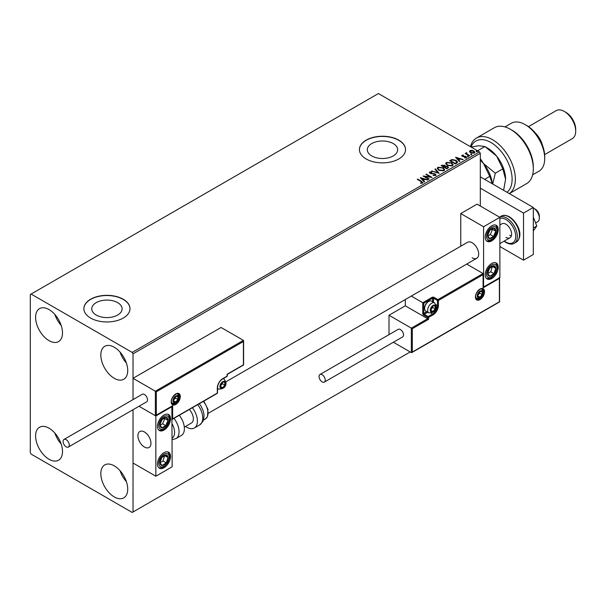 <?xml version="1.0" encoding="UTF-8"?>
<svg xmlns="http://www.w3.org/2000/svg" width="606" height="606" viewBox="0 0 606 606"><rect width="100%" height="100%" fill="white"/><g stroke="black" fill="none" stroke-linecap="round" stroke-linejoin="round"><path stroke-width="0.91" d="M393.218 143.554A15.173 8.757 0 0 0 376.682 141.653A15.173 8.757 0 0 0 367.312 149.743A15.173 8.757 0 0 0 371.758 155.939A15.173 8.757 0 0 0 388.294 157.84A15.173 8.757 0 0 0 397.657 149.743A15.173 8.757 0 0 0 393.218 143.554M117.662 302.644A15.173 8.757 0 0 0 101.126 300.743A15.173 8.757 0 0 0 91.764 308.833A15.173 8.757 0 0 0 96.203 315.029A15.173 8.757 0 0 0 112.739 316.93A15.173 8.757 0 0 0 122.109 308.833A15.173 8.757 0 0 0 117.662 302.644M123.238 299.235A23.058 13.309 0 0 0 98.111 296.349A23.058 13.309 0 0 0 83.878 308.643A23.058 13.309 0 0 0 90.627 318.059A23.058 13.309 0 0 0 115.754 320.945A23.058 13.309 0 0 0 129.995 308.643A23.058 13.309 0 0 0 123.238 299.235M129.995 308.742A23.058 13.309 0 0 0 123.238 299.425A23.058 13.309 0 0 0 98.187 296.516A23.058 13.309 0 0 0 83.878 308.742M398.793 140.145A23.058 13.309 0 0 0 373.66 137.259A23.058 13.309 0 0 0 359.426 149.561A23.058 13.309 0 0 0 366.183 158.969A23.058 13.309 0 0 0 391.309 161.855A23.058 13.309 0 0 0 405.543 149.561A23.058 13.309 0 0 0 398.793 140.145M405.543 149.652A23.058 13.309 0 0 0 398.793 140.334A23.058 13.309 0 0 0 373.735 137.426A23.058 13.309 0 0 0 359.426 149.652M114.269 496.92A19.021 10.984 60 0 1 101.846 480.157A19.021 10.984 60 0 1 104.762 464.916A19.021 10.984 60 0 1 114.269 465.855A19.021 10.984 60 0 1 126.699 482.618A19.021 10.984 60 0 1 123.783 497.859A19.021 10.984 60 0 1 114.269 496.92M126.412 481.702A19.021 10.984 60 0 1 120.064 470.718M49.048 340.655A19.021 10.984 60 0 1 36.625 323.892A19.021 10.984 60 0 1 39.541 308.643A19.021 10.984 60 0 1 49.048 309.59A19.021 10.984 60 0 1 61.479 326.354A19.021 10.984 60 0 1 58.562 341.595A19.021 10.984 60 0 1 49.048 340.655M61.191 325.437A19.021 10.984 60 0 1 54.851 314.453M114.269 378.311A19.021 10.984 60 0 1 101.846 361.547A19.021 10.984 60 0 1 104.762 346.299A19.021 10.984 60 0 1 114.269 347.246A19.021 10.984 60 0 1 126.699 364.009A19.021 10.984 60 0 1 123.783 379.25A19.021 10.984 60 0 1 114.269 378.311M126.412 363.092A19.021 10.984 60 0 1 120.064 352.109M49.048 459.265A19.021 10.984 60 0 1 36.625 442.501A19.021 10.984 60 0 1 39.541 427.26A19.021 10.984 60 0 1 49.048 428.2A19.021 10.984 60 0 1 61.479 444.963A19.021 10.984 60 0 1 58.562 460.212A19.021 10.984 60 0 1 49.048 459.265M61.191 444.046A19.021 10.984 60 0 1 54.851 433.063M480.316 206.04L480.316 153.326L133.025 353.836L132.206 352.419L479.497 151.909L378.409 93.544L30.3 294.524L30.3 452.674L31.118 454.091L132.206 512.456L133.025 511.979L133.025 409.724L133.025 463.029L155.848 476.21L172.149 466.794L171.869 406.384M156.34 391.771L156.34 415.118L172.642 405.702L172.642 418.882L217.319 393.089L217.319 388.007A7.613 4.393 -60 0 1 222.697 378.682L227.099 376.144L227.099 374.258L243.407 364.85L243.407 341.504L156.34 391.771L133.025 378.311L133.025 399.604L133.025 353.836M133.025 511.979L410.209 351.95M469.552 151.674L470.044 150.591L471.915 150.303L473.824 150.917L474.915 152.303L474.362 153.083L470.604 152.773L469.498 151.379M466.711 153.106L466.984 153.985L469.748 155.659L469.309 155.909L465.143 153.507L466.196 153.606L466.749 152.659L466.612 153.56M465.469 153.689L466.196 153.985L466.272 152.765L466.749 152.659M461.772 155.84L462.022 155.219L463.469 155.075L462.567 155.5L462.704 156.068L465.984 156.522L466.264 157.757L464.794 157.954L464.658 157.583L465.703 157.492L465.567 156.795L463.067 156.621L462.28 156.333L462.022 155.219L461.727 155.644M462.567 155.5L462.704 156.446L463.189 156.227M466.59 157.295L466.264 157.757M464.658 157.961L465.703 157.863L465.567 156.795M456.659 163.211L455.333 163.976L449.629 160.688L452.061 159.522L456.068 160.348L457.591 162.12L456.659 163.211M446.849 168.877L441.145 165.582L444.675 165.173L445.357 166.188L447.72 166.506L448.516 167.521L446.849 168.877M445.372 166.036L445.357 166.559L447.72 166.506M439.168 173.316L431.631 171.074L437.827 172.498L434.888 169.195L435.366 168.922L439.168 173.316M429.215 179.058L428.775 179.315L423.071 176.02L430.184 176.831L425.927 174.369L426.366 174.119L432.07 177.414L424.973 176.611L429.215 179.058M420.587 183.323L421.95 182.747L421.087 181.55L417.292 179.353L417.731 179.103L421.587 181.33L422.541 183.08L420.806 183.323L420.587 182.944L422.079 182.641M422.927 182.557L422.541 183.08M132.206 352.419L31.118 294.054M420.291 177.626L427.897 179.823L425.003 179.376L423.405 180.3L424.647 181.702L424.17 181.974L420.291 177.626M435.691 175.49L433.161 175.513L435.078 175.172L434.911 174.149L430.04 173.369L429.722 172.006L431.79 171.93L431.798 172.331L430.305 172.346L430.449 173.096L435.358 173.899L435.691 175.49L436.108 174.892M433.229 175.134L435.078 175.543L434.911 174.149M429.366 172.543L429.722 172.006L431.79 171.93M430.305 172.346L430.449 173.475L431.457 173.369M438.752 170.286L437.191 168.354L437.896 167.294L443.115 167.741L444.652 169.68L443.933 170.733L438.752 170.286M447.243 165.385L445.675 163.453L446.38 162.393L451.599 162.84L453.144 164.779L452.417 165.832L447.243 165.385M455.553 157.265L463.166 159.461L460.272 159.022L458.666 159.946L459.909 161.34L459.431 161.613L455.553 157.265M467.521 156.484L467.408 156L468.362 156.545M470.885 154.538L470.771 154.053L471.612 154.113L471.726 154.606L470.771 154.432L471.612 154.113L471.726 154.606M476.369 151.371L476.263 150.886L477.21 151.432M479.497 151.909L480.316 153.326M417.617 179.543L417.731 179.103M417.731 179.482L422.89 182.739M421.579 183.247L421.579 182.868M420.67 178.05L427.472 180.065M424.427 181.823L423.405 180.3M421.7 178.399L423.003 180.232L424.23 179.149L421.7 178.399L423.003 179.861L424.23 179.149M423.761 176.414L430.184 176.831M426.253 174.558L426.366 174.119M426.366 174.498L431.396 177.399M428.889 179.247L424.973 176.611M435.078 175.543L434.911 174.528L435.078 175.543M430.305 172.725L430.449 173.475L430.305 172.725M431.457 173.748L432.563 173.384M432.563 173.763L435.358 173.899M435.358 174.278L436.078 175.073M432.063 171.203L432.108 170.801M432.108 171.18L437.827 172.498M435.108 169.445L435.366 168.922M435.366 169.301L438.858 173.225M437.206 168.544L437.896 167.294M437.896 167.665L443.115 167.741M443.115 168.112L444.637 169.869M437.956 168.68L439.191 170.407L443.327 170.778L443.903 169.703M442.675 167.991L438.502 167.62L437.933 168.476L439.191 170.036L443.327 170.407L443.925 169.513L442.675 167.991M441.471 165.771L444.675 165.173M444.675 165.552L445.357 166.559M447.72 166.885L448.485 167.703M447.205 168.377L447.773 167.4L447.281 166.764L445.569 166.574L444.584 167.067L446.705 168.665L447.728 167.574M444.221 166.976L444.743 166.044L444.251 165.438L442.168 165.673L443.993 167.104L444.69 166.218M443.993 167.104L444.221 166.597M442.168 165.673L443.993 166.726M446.705 168.665L447.205 167.998M444.584 167.067L446.705 168.286M445.69 163.643L446.38 162.393M446.38 162.764L451.599 162.84M451.599 163.211L453.129 164.968M446.44 163.779L447.675 165.514L451.818 165.885L452.394 164.802M451.159 163.09L446.986 162.719L446.425 163.575L447.675 165.135L451.818 165.506L452.409 164.612L451.159 163.09M451.818 165.885L451.818 165.506M447.675 165.514L447.675 165.135M449.955 160.87L452.061 159.522M452.061 159.901L456.068 160.348M456.068 160.726L457.575 162.302M456.689 162.734L455.629 160.598L452.364 159.969L450.652 160.772L455.189 163.764L456.788 162.15M450.652 160.772L455.189 163.385L456.818 162.34M455.189 163.764L455.189 163.385M455.932 157.689L462.734 159.711M459.689 161.469L458.666 159.946M456.969 158.037L458.272 159.878L459.5 158.787L456.969 158.037L458.272 159.499L459.5 158.787M458.272 159.878L458.272 159.499M462.022 155.598L463.469 155.447M462.567 155.878L462.704 156.446L462.567 155.878M463.189 156.598L465.196 156.234M465.196 156.613L465.984 156.522M465.984 156.901L466.264 158.136M465.703 157.863L465.567 157.166L465.703 157.863M467.521 156.856L467.408 156.371M468.249 156.439L468.362 156.924M465.582 153.629L465.582 153.25M466.196 153.985L466.272 153.144M466.711 153.485L466.984 153.985M466.984 154.363L469.423 155.848M470.885 154.916L470.771 154.432M471.612 154.492L471.726 154.977M469.552 152.045L470.044 150.591M470.044 150.962L471.915 150.303M471.915 150.682L473.824 150.917M473.824 151.288L474.892 152.485M470.551 151.265L471.044 152.894L473.847 153.159L474.203 152.394M470.211 151.636L470.551 150.886L471.044 152.523L474.24 152.583M473.847 153.159L473.384 151.167L470.551 150.886M476.369 151.75L476.263 151.265M477.104 151.326L477.21 151.811M472.165 257.815A9.226 5.325 -120 0 0 476.778 258.27A9.226 5.325 -120 0 0 478.187 250.884A9.226 5.325 -120 0 0 472.165 242.756A9.226 5.325 -120 0 0 467.552 242.294L225.955 381.78M491.731 278.525A9.226 5.325 -60 0 1 487.118 278.98A9.226 5.325 -60 0 1 485.701 271.594A9.226 5.325 -60 0 1 491.731 263.466A9.226 5.325 -60 0 1 496.344 263.004A9.226 5.325 -60 0 1 497.753 270.397A9.226 5.325 -60 0 1 491.731 278.525M491.731 225.811A9.226 5.325 120 0 0 485.701 233.939A9.226 5.325 120 0 0 487.118 241.324A9.226 5.325 120 0 0 491.731 240.87A9.226 5.325 120 0 0 497.753 232.742A9.226 5.325 120 0 0 496.344 225.349A9.226 5.325 120 0 0 491.731 225.811M483.58 226.75L499.882 217.334L499.882 277.586L483.58 286.994L483.58 226.75L460.749 213.57L460.749 246.225M499.882 217.334L477.058 204.154L460.749 213.57M144.433 447.031A9.226 5.325 60 0 1 138.41 438.903A9.226 5.325 60 0 1 139.819 431.51A9.226 5.325 60 0 1 144.433 431.964A9.226 5.325 60 0 1 150.462 440.092A9.226 5.325 60 0 1 149.046 447.486A9.226 5.325 60 0 1 144.433 447.031M163.999 415.019A9.226 5.325 -60 0 1 168.612 414.565A9.226 5.325 -60 0 1 170.028 421.958A9.226 5.325 -60 0 1 163.999 430.086A9.226 5.325 -60 0 1 159.386 430.54A9.226 5.325 -60 0 1 157.977 423.147A9.226 5.325 -60 0 1 163.999 415.019M163.999 467.741A9.226 5.325 120 0 0 170.028 459.613A9.226 5.325 120 0 0 168.612 452.22A9.226 5.325 120 0 0 163.999 452.674A9.226 5.325 120 0 0 157.977 460.802A9.226 5.325 120 0 0 159.386 468.196A9.226 5.325 120 0 0 163.999 467.741M155.848 476.21L155.848 415.966L172.149 406.55M155.848 415.966L139.032 406.255L155.356 415.678L155.356 391.203L243.407 340.367L221.069 327.475L133.025 378.311M533.636 208.206L535.265 209.146A5.765 3.325 60 0 1 539.279 215.372A5.765 3.325 60 0 1 539.34 216.206L539.34 218.092A8.067 4.659 -120 0 0 539.257 216.925A8.067 4.659 -120 0 0 533.636 208.206A8.067 4.659 -120 0 0 533.31 208.025M150.864 441.925A9.226 5.325 -120 0 0 146.41 433.457A9.226 5.325 -120 0 0 139.819 431.51A9.226 5.325 -120 0 0 138.009 437.062A9.226 5.325 -120 0 0 142.463 445.539A9.226 5.325 -120 0 0 149.046 447.486A9.226 5.325 -120 0 0 150.864 441.925M535.598 222.978L537.666 221.781A8.067 4.659 -120 0 0 539.34 218.092M243.407 341.504L243.407 340.367L243.407 341.504M156.34 415.118L155.356 415.678L156.34 415.118M172.642 405.702L171.665 406.27M172.642 418.882L171.665 419.443M405.316 299.531L405.316 305.825L427.654 318.718L411.345 328.134L412.322 328.702L412.322 352.048L411.345 352.609L411.345 328.134L389.007 315.241L389.007 334.656M405.316 305.825L389.007 315.241M483.088 286.714L483.088 287.842L499.389 278.434L499.389 277.298L499.389 301.78L411.345 352.609L393.392 342.246M483.088 287.842L483.088 273.533L466.711 264.08M432.54 301.712L432.54 298.197L423.738 303.28L422.761 302.72L432.055 297.349A1.386 0.795 0 0 1 434.01 297.349L437.926 299.614L483.088 273.533L483.088 274.662L438.411 300.462L438.411 305.545A7.613 4.393 -60 0 1 433.032 314.862L428.631 317.4L428.631 319.286L427.654 318.718L427.654 317.4L423.738 315.143A1.386 0.795 -120 0 1 422.761 313.446L422.761 302.72L411.277 296.084M430.586 310.06A3.462 2 120 0 0 430.911 311.287A3.462 2 120 0 0 433.032 311.469A3.462 2 120 0 0 435.153 308.84A3.462 2 120 0 0 435.153 306.015A3.462 2 120 0 0 433.032 305.825A3.462 2 120 0 0 430.911 308.462A3.462 2 120 0 0 430.586 310.06M430.805 309.81L430.911 311.287L433.032 311.469L435.153 308.84L435.153 306.015L433.032 305.825L430.911 308.462L430.805 309.81M424.617 308.499A5.765 3.325 120 0 0 425.813 311.136L428.843 312.885A5.765 3.325 -60 0 1 427.654 310.249A5.765 3.325 -60 0 1 430.169 304.447A5.765 3.325 -60 0 1 434.608 302.902L431.578 301.152A5.765 3.325 120 0 0 428.692 301.44A5.765 3.325 120 0 0 424.617 308.499L424.617 307.856A4.984 2.878 -60 0 1 428.139 301.758L428.692 301.44M430.805 309.787L432.707 307.424L432.707 306.144M430.813 310.189L433.032 311.469M432.707 307.424L435.153 308.84M433.676 305.166L435.153 306.015M220.251 386.31A3.462 2 120 0 0 220.576 387.529A3.462 2 120 0 0 222.697 387.719A3.462 2 120 0 0 224.818 385.09A3.462 2 120 0 0 224.818 382.265A3.462 2 120 0 0 222.697 382.075A3.462 2 120 0 0 220.576 384.712A3.462 2 120 0 0 220.251 386.31M220.47 386.06L220.576 387.529L222.697 387.719L224.818 385.09L224.818 382.265L222.697 382.075L220.576 384.712L220.47 386.06M220.47 386.037L222.372 383.674L222.372 382.394M220.478 386.439L222.697 387.719M222.372 383.674L224.818 385.09M223.341 381.409L224.818 382.265M173.293 400.619A3.462 2 120 0 0 173.619 401.839A3.462 2 120 0 0 175.74 402.028A3.462 2 120 0 0 177.861 399.392A3.462 2 120 0 0 177.861 396.574A3.462 2 120 0 0 175.74 396.385A3.462 2 120 0 0 173.619 399.021A3.462 2 120 0 0 173.293 400.619M173.513 400.369L173.619 401.839L175.74 402.028L177.861 399.392L177.861 396.574L175.74 396.385L173.619 399.021L173.513 400.369M173.513 400.346L175.414 397.983L175.414 396.703M173.521 400.748L175.74 402.028M175.414 397.983L177.861 399.392M176.384 395.718L177.861 396.574M477.543 295.751A3.462 2 120 0 0 477.869 296.978A3.462 2 120 0 0 479.99 297.167A3.462 2 120 0 0 482.111 294.531A3.462 2 120 0 0 482.111 291.706A3.462 2 120 0 0 479.99 291.516A3.462 2 120 0 0 477.869 294.152A3.462 2 120 0 0 477.543 295.751M477.763 295.501L477.869 296.978L479.99 297.167L482.111 294.531L482.111 291.706L479.99 291.516L477.869 294.152L477.763 295.501M477.763 295.478L479.664 293.115L479.664 291.834M477.77 295.88L479.99 297.167M479.664 293.115L482.111 294.531M480.634 290.857L482.111 291.706M495.14 233.946A5.765 3.325 120 0 0 495.799 231.25A5.765 3.325 120 0 0 493.958 228.114A5.765 3.325 120 0 0 489.89 230.204A5.765 3.325 120 0 0 487.656 235.431A5.765 3.325 120 0 0 489.497 238.567A5.765 3.325 120 0 0 493.572 236.476A5.765 3.325 120 0 0 495.14 233.946M494.579 233.802L495.799 231.25L493.958 228.114L489.89 230.204L487.656 235.431L489.497 238.567L493.572 236.476L494.579 233.802M487.868 235.848L490.307 234.59L492.542 229.363L492.254 228.879M490.307 234.59L493.572 236.476M492.542 229.363L495.799 231.25M167.415 423.155A5.765 3.325 120 0 0 168.074 420.458A5.765 3.325 120 0 0 166.233 417.322A5.765 3.325 120 0 0 162.158 419.413A5.765 3.325 120 0 0 159.931 424.639A5.765 3.325 120 0 0 161.772 427.783A5.765 3.325 120 0 0 165.839 425.692A5.765 3.325 120 0 0 167.415 423.155M166.847 423.011L168.074 420.458L166.233 417.322L162.158 419.413L159.931 424.639L161.772 427.783L165.839 425.692L166.847 423.011M160.143 425.056L162.582 423.806L164.809 418.579L164.521 418.087M162.582 423.806L165.839 425.692M164.809 418.579L168.074 420.458M160.59 464.749A5.765 3.325 120 0 0 162.158 465.469A5.765 3.325 120 0 0 166.233 462.863A5.765 3.325 120 0 0 168.074 457.598A5.765 3.325 120 0 0 165.839 454.947A5.765 3.325 120 0 0 161.772 457.553A5.765 3.325 120 0 0 159.931 462.817A5.765 3.325 120 0 0 160.59 464.749M160.938 464.082L162.158 465.469L166.233 462.863L168.074 457.598L165.839 454.947L161.772 457.553L159.931 462.817L160.938 464.082M159.984 462.893L162.969 460.977L164.696 455.576M162.969 460.977L166.233 462.863M164.809 455.712L168.074 457.598M488.315 275.541A5.765 3.325 120 0 0 489.89 276.26A5.765 3.325 120 0 0 493.958 273.647A5.765 3.325 120 0 0 495.799 268.382A5.765 3.325 120 0 0 493.572 265.731A5.765 3.325 120 0 0 489.497 268.344A5.765 3.325 120 0 0 487.656 273.601A5.765 3.325 120 0 0 488.315 275.541M488.663 274.866L489.89 276.26L493.958 273.647L495.799 268.382L493.572 265.731L489.497 268.344L487.656 273.601L488.663 274.866M487.716 273.677L490.701 271.768L492.42 266.367M490.701 271.768L493.958 273.647M492.542 266.504L495.799 268.382M172.149 438.13A12.681 7.325 -120 0 0 172.149 423.92M173.96 418.352A14.991 8.651 60 0 1 175.952 438.608L181.277 435.532A14.991 8.651 -120 0 0 179.293 415.277M189.307 409.489A9.226 5.325 60 0 1 192.738 421.617A9.226 5.325 60 0 1 191.435 423.011L184.3 427.132M192.337 407.747A14.991 8.651 60 0 1 196.435 425.738A14.991 8.651 60 0 1 194.321 428.003A14.991 8.651 60 0 1 185.534 426.419M66.168 446.842A4.378 2.53 -120 0 0 68.364 447.054A4.378 2.53 -120 0 0 69.031 443.547A4.378 2.53 -120 0 0 66.168 439.683A4.378 2.53 -120 0 0 63.978 439.464A4.378 2.53 -120 0 0 63.312 442.978A4.378 2.53 -120 0 0 66.168 446.842M68.364 447.054L146.622 401.869A4.378 2.53 -120 0 0 147.296 398.362A4.378 2.53 -120 0 0 144.433 394.498A4.378 2.53 -120 0 0 142.243 394.279L63.978 439.464M325.255 380.098A4.378 2.53 -120 0 0 323.346 375.69A4.378 2.53 -120 0 0 319.968 374.516A4.378 2.53 -120 0 0 319.059 376.523A4.378 2.53 -120 0 0 320.975 380.932A4.378 2.53 -120 0 0 324.346 382.106A4.378 2.53 -120 0 0 325.255 380.098M324.346 382.106L402.611 336.921A4.378 2.53 -120 0 0 403.52 334.913A4.378 2.53 -120 0 0 401.604 330.505A4.378 2.53 -120 0 0 398.233 329.331L319.968 374.516M533.31 217.077L536.78 226.023L533.31 228.03M536.78 226.023L533.31 230.962M480.316 176.861L533.31 207.449L533.31 254.52L523.523 260.171L499.882 246.521M480.316 188.155L523.523 213.1L523.523 260.171M533.31 207.449L523.523 213.1M499.882 224.962L501.882 223.811A8.067 4.659 60 0 1 505.912 224.205A8.067 4.659 60 0 1 511.184 231.318A8.067 4.659 60 0 1 509.949 237.787A8.067 4.659 60 0 1 505.912 237.385M511.366 235.901A8.067 4.659 60 0 1 509.669 235.219M506.949 192.238A29.974 17.309 -120 0 0 510.191 167.923A29.974 17.309 -120 0 0 490.913 142.501A29.974 17.309 -120 0 0 471.029 147.023M470.445 146.682A32.285 18.634 60 0 1 476.407 138.077A32.285 18.634 60 0 1 492.542 139.675A32.285 18.634 60 0 1 513.456 167.536A32.285 18.634 60 0 1 509.313 193.602M526.788 125.556L525.152 124.616L526.788 125.556A25.361 14.642 60 0 1 544.718 156.621L544.718 158.499A27.671 15.976 -120 0 0 525.152 124.616L525.152 124.616A27.671 15.976 -120 0 0 511.32 123.245L504.957 126.912M532.629 174.839L538.992 171.172A27.671 15.976 -120 0 0 544.718 158.499M535.651 133.381A16.142 9.317 60 0 1 542.378 145.023M565.921 112.375L564.284 111.436L565.921 112.375A13.832 7.984 60 0 1 575.7 129.32L575.7 131.199A16.142 9.317 -120 0 0 564.284 111.436L564.284 111.436A16.142 9.317 -120 0 0 556.217 110.633L528.5 126.639M544.635 154.598L572.359 138.592A16.142 9.317 -120 0 0 575.7 131.199M509.335 193.617L526.622 183.633A32.285 18.634 -120 0 0 533.31 168.854A32.285 18.634 -120 0 0 510.479 129.32A32.285 18.634 -120 0 0 494.337 127.722L476.407 138.077M510.479 129.32L512.108 130.26A29.974 17.309 60 0 1 533.31 166.976L533.31 168.854M480.316 160.151L483.58 163.628L489.769 176.384L484.633 179.353M489.769 176.384L492.352 183.807M480.316 160.052A25.361 14.642 60 0 1 483.58 163.628A25.361 14.642 60 0 1 492.375 183.823M492.693 184.004L495.322 173.187L483.58 163.628L480.316 158.613M471.142 147.084L478.687 145.743L484.876 146.546L487.656 148.144A25.361 14.642 60 0 1 496.625 156.098A25.361 14.642 60 0 1 505.586 179.209L503.624 190.314M477.543 150.78L484.876 146.546L496.625 156.098L502.813 168.854L505.586 179.209M502.813 168.854L495.322 173.187M441.948 165.499L441.948 165.12M455.659 163.491L455.659 163.112M464.052 156.598L464.052 156.219M468.347 155.227L468.347 154.848M171.172 401.839A6.454 3.727 -60 0 1 175.74 393.938A6.454 3.727 -60 0 1 180.308 396.574A6.454 3.727 -60 0 1 175.74 404.475A6.454 3.727 -60 0 1 171.172 401.839M179.331 396.574A5.765 3.325 120 0 0 178.134 393.93C178.565 391.999 171.286 395.998 171.377 401.558L172.369 403.914A5.765 3.325 120 0 0 176.808 402.369A5.765 3.325 120 0 0 179.331 396.574M217.319 388.007L217.319 388.007A0.689 0.401 180 0 0 217.334 387.454M227.303 375.864A0.689 0.401 180 0 1 227.099 376.144A0.689 0.401 -120 0 1 226.955 376.462A0.689 0.689 0 0 0 227.303 375.864L227.303 374.379L243.604 364.964L243.604 340.822M226.614 376.424A0.689 0.401 -120 0 0 226.955 376.462L222.553 379A0.689 0.401 -120 0 0 222.697 378.682M222.228 378.977A0.689 0.401 -120 0 0 222.553 379C219.516 381.121 217.834 384.03 217.524 387.719L217.524 392.802A0.689 0.401 180 0 1 217.319 393.089A0.689 0.401 60 0 1 217.175 393.408L172.149 419.397M484.558 291.706A6.454 3.727 -60 0 1 479.99 299.614A6.454 3.727 -60 0 1 475.422 296.978A6.454 3.727 -60 0 1 479.99 289.07A6.454 3.727 -60 0 1 484.558 291.706M476.619 299.053A5.765 3.325 120 0 0 481.058 297.508A5.765 3.325 120 0 0 483.58 291.706A5.765 3.325 120 0 0 482.384 289.062C482.815 287.13 475.536 291.13 475.627 296.69L476.619 299.053M428.631 319.286L412.322 328.702M436.108 304.773L437.434 305.545L437.434 300.462L433.517 298.197L433.517 302.273M431.214 313.249L432.54 314.014A6.916 3.992 120 0 0 437.434 305.545A0.689 0.401 0 0 0 438.411 305.545M427.753 312.257L424.23 314.294L428.139 316.559L432.54 314.014A0.689 0.401 60 0 1 433.032 314.862M423.738 303.28L423.738 313.446L426.775 311.696M427.654 317.4A0.689 0.401 0 0 0 428.631 317.4A0.689 0.401 60 0 0 428.139 316.559A0.689 0.401 120 0 0 427.654 317.4M423.738 315.143A0.689 0.401 -60 0 1 424.23 314.294A0.689 0.401 60 0 1 423.738 313.446A0.689 0.401 0 0 1 422.761 313.446M432.055 297.349A0.689 0.401 60 0 1 432.54 298.197A0.689 0.401 180 0 1 433.517 298.197A0.689 0.401 120 0 1 434.01 297.349M438.411 300.462A0.689 0.401 -120 0 0 437.926 299.614A0.689 0.401 -60 0 0 437.434 300.462A0.689 0.401 0 0 0 438.411 300.462M430.26 310.249A3.916 2.265 120 0 0 433.032 311.848A3.916 2.265 120 0 0 435.805 307.045A3.916 2.265 120 0 0 433.032 305.447A3.916 2.265 120 0 0 430.26 310.249M219.925 386.499A3.916 2.265 120 0 0 222.697 388.098A3.916 2.265 120 0 0 225.47 383.295A3.916 2.265 120 0 0 222.697 381.697A3.916 2.265 120 0 0 219.925 386.499M217.524 388.567L218.508 389.135A5.765 3.325 -60 0 1 217.524 387.848M222.66 378.939A5.765 3.325 -60 0 1 224.273 379.151L223.288 378.583M172.968 400.808A3.916 2.265 120 0 0 175.74 402.407A3.916 2.265 120 0 0 178.512 397.604A3.916 2.265 120 0 0 175.74 396.006A3.916 2.265 120 0 0 172.968 400.808M477.217 295.94A3.916 2.265 120 0 0 479.99 297.538A3.916 2.265 120 0 0 482.762 292.743A3.916 2.265 120 0 0 479.99 291.138A3.916 2.265 120 0 0 477.217 295.94M496.094 234.113A7.378 4.257 120 0 0 494.587 226.652A7.378 4.257 120 0 0 487.36 232.568A7.378 4.257 120 0 0 488.875 240.029A7.378 4.257 120 0 0 496.094 234.113M168.37 423.329A7.378 4.257 120 0 0 166.855 415.86A7.378 4.257 120 0 0 159.636 421.776A7.378 4.257 120 0 0 161.143 429.245A7.378 4.257 120 0 0 168.37 423.329M159.636 466.022A7.378 4.257 120 0 0 166.855 463.605A7.378 4.257 120 0 0 168.37 454.386A7.378 4.257 120 0 0 161.143 456.81A7.378 4.257 120 0 0 159.636 466.022M487.36 276.813A7.378 4.257 120 0 0 494.587 274.389A7.378 4.257 120 0 0 496.094 265.178A7.378 4.257 120 0 0 488.875 267.594A7.378 4.257 120 0 0 487.36 276.813M199.321 403.71L201.298 406.581L203.381 411.398L204.055 414.989L203.646 419.617L202.889 421.511L199.647 424.927A14.991 8.651 -120 0 0 201.76 422.662A14.991 8.651 -120 0 0 197.662 404.672M203.783 401.134L207.934 409.262L207.464 416.739L205.396 418.943A12.681 7.325 -120 0 0 207.184 417.026A12.681 7.325 -120 0 0 203.374 401.377M501.359 216.122C503.215 214.835 505.904 215.062 509.426 216.812C517.123 221.698 524.478 235.575 516.342 242.082A14.991 8.651 -120 0 0 518.638 230.075A14.991 8.651 -120 0 0 508.851 216.865A14.991 8.651 -120 0 0 501.359 216.122L499.571 217.153M504.328 241.029A13.832 7.984 -120 0 0 505.912 242.097A13.832 7.984 -120 0 0 515.698 236.446A13.832 7.984 -120 0 0 505.912 219.501A13.832 7.984 -120 0 0 499.882 218.425M499.586 217.168A14.991 8.651 60 0 1 506.73 218.092A14.991 8.651 60 0 1 516.524 231.295A14.991 8.651 60 0 1 514.221 243.309C512.305 244.589 509.616 244.362 506.154 242.62L504.071 241.18M430.093 172.642L430.093 173.021M437.933 168.476L437.933 168.854M444.743 166.044L444.743 166.423M452.409 164.612L452.409 164.991M446.425 163.575L446.425 163.953M465.885 157.219L465.885 157.598M208.35 413.247L476.778 258.27M509.949 237.787L499.882 243.597M172.149 406.217L155.848 415.633M217.175 393.408A0.689 0.689 0 0 0 217.524 392.802M499.594 277.753L499.594 301.894L411.838 352.563M483.293 273.98L483.293 287.161M428.843 312.885C433.979 312.847 436.479 310.651 436.343 306.295L434.608 302.902M218.508 389.135C223.644 389.097 226.144 386.901 226.008 382.545L224.273 379.151M171.551 403.445C176.687 403.407 179.187 401.21 179.05 396.854L177.316 393.461M475.801 298.576C480.937 298.538 483.437 296.342 483.3 291.986L481.565 288.592M486.557 240.915L489.58 240.961L491.852 239.893L493.663 238.37L496.488 234.083L497.465 230.159L497.253 227.667L495.708 225.076M158.833 430.124L160.916 430.351L164.128 429.109L165.938 427.578L168.763 423.299L169.741 419.375L169.21 415.974L167.976 414.284M158.833 467.779L160.923 468.006L164.105 466.779L167.968 462.537L169.741 456.977L169.566 454.712L167.976 451.94M486.557 278.571L489.587 278.616L491.83 277.563L495.693 273.321L497.473 267.769L497.299 265.504L495.708 262.731M175.952 438.608L172.149 439.706M199.647 424.927L194.321 428.003M205.396 418.943L203.518 420.034M516.342 242.082L514.221 243.309"/></g></svg>
